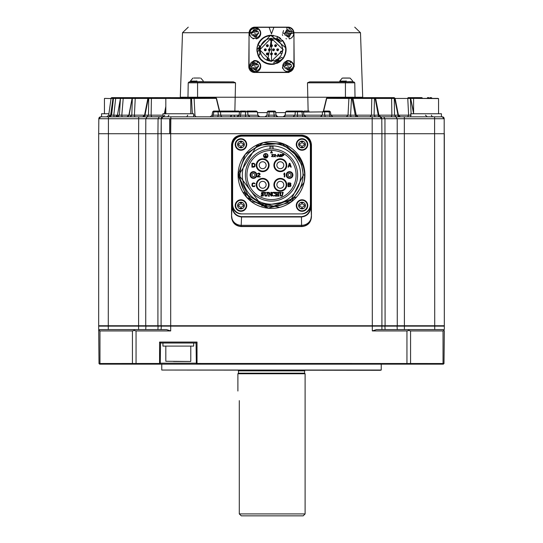 <?xml version="1.0" encoding="UTF-8"?>
<svg xmlns="http://www.w3.org/2000/svg" width="543" height="543" viewBox="0 0 543 543"><rect width="100%" height="100%" fill="white"/><g stroke="black" fill="none" stroke-linecap="round" stroke-linejoin="round"><path stroke-width="0.81" d="M381.912 133.721L381.912 325.746L381.912 133.721L444.323 133.721L444.323 325.746L98.677 325.746L98.677 133.721L381.912 133.721L381.783 118.727A1.921 1.921 0 0 0 379.862 116.826L100.747 116.826A1.921 1.921 0 0 0 98.826 118.727L98.826 118.727A1.921 1.921 0 0 1 98.826 118.652M98.677 325.746L98.677 133.721L98.677 325.746L98.677 133.721L98.677 325.746L98.677 133.721L98.677 325.746L98.677 133.721L98.677 325.746L98.677 133.721L98.677 325.746L98.677 133.721L98.677 325.746L98.677 133.721L98.826 118.72L99.084 117.783L98.826 118.727L100.747 116.826L99.383 117.39M170.835 116.826L170.835 118.727L161.237 118.727L161.101 133.714L161.237 118.727L163.151 116.826A1.921 1.921 0 0 0 161.237 118.727L161.088 325.746L161.237 118.727A1.921 1.921 0 0 1 161.237 118.652M444.323 133.721L444.323 325.746L444.188 118.727A1.921 1.921 0 0 0 442.274 116.826L379.862 116.826L381.783 118.727L372.179 118.727L372.179 116.826M98.955 325.746L98.677 326.133L381.912 326.133L381.641 325.746L381.912 326.133L444.323 326.133L444.323 329.587M444.045 325.746L444.323 326.133L444.045 325.746M161.359 325.746L161.088 329.587M231.556 144.764L232.37 145.198C232.961 139.639 236.029 136.564 241.587 135.981L241.153 135.166C235.363 135.777 232.166 138.974 231.556 144.764L231.556 216.976C232.166 222.766 235.363 225.963 241.153 226.574L301.847 226.574C307.637 225.963 310.834 222.766 311.444 216.976L311.444 144.764C310.834 138.974 307.637 135.777 301.847 135.166L301.413 135.601L241.587 135.601C235.798 136.205 232.601 139.408 231.99 145.198L231.99 206.374C232.594 212.775 235.784 216.311 241.554 216.983L301.446 216.983C307.216 216.311 310.406 212.775 311.01 206.374L311.01 145.198C310.399 139.408 307.202 136.205 301.413 135.601L301.413 135.981C306.971 136.564 310.039 139.639 310.63 145.198L311.444 144.764M241.153 135.166L301.847 135.166M381.912 329.587L381.912 326.133M406.945 363.192L406.945 330.931L372.315 330.931L376.496 329.587L443.36 329.587L444.323 330.931L443.998 363.518L196.342 363.471L196.064 343.027L160.538 343.027L160.253 363.471L99.002 363.518L98.677 326.133M99.002 330.477L99.641 329.587L99.002 330.477L99.966 330.931L99.966 363.192M99.641 329.587L166.504 329.587L170.685 330.931L136.055 330.931L136.055 363.192M310.63 145.198L310.63 206.374C310.046 212.564 306.985 215.985 301.446 216.637L301.589 225.311L241.411 225.311A9.604 8.586 -179 0 1 231.807 216.718A9.604 9.598 45 0 0 241.411 226.322L301.589 226.322A9.604 9.598 -45 0 0 311.193 216.718A9.604 8.586 179 0 1 301.589 225.311L301.847 226.574M406.945 330.931L408.852 330.477L408.635 329.587M443.034 363.192L443.034 330.931L443.998 330.477L443.36 329.587M443.998 330.477L444.323 330.931M98.962 363.471L99.641 364.149L443.36 364.149L443.998 363.518M443.36 364.149L444.038 363.471M99.641 364.149L99.002 363.518M134.365 329.587L134.148 330.477L136.055 330.931M134.365 364.149L134.148 363.518M159.574 364.149L160.253 363.471M160.538 343.027L159.574 342.07L197.021 342.07L196.064 343.027M197.021 364.149L196.342 363.471M408.635 364.149L408.852 363.518M408.852 330.477L410.569 330.931L410.569 363.192M132.431 363.192L132.431 330.931L134.148 330.477M310.63 206.374L311.01 206.374L311.444 216.976M231.556 216.976L231.99 206.374L232.37 206.374L232.37 145.198M443.034 330.931L410.569 330.931M132.431 330.931L99.966 330.931M301.446 216.637L241.554 216.637C236.015 215.985 232.954 212.564 232.37 206.374M310.386 144.764L310.386 205.254L310.386 144.764A8.64 8.64 0 0 0 301.745 136.123L241.255 136.123L301.745 136.123M232.614 205.254L232.614 144.764L232.614 205.254A8.64 8.64 0 0 0 241.255 213.894L301.745 213.894L241.255 213.894M196.064 363.192L160.538 363.192M193.661 343.027L193.661 346.101L162.941 346.101L162.941 343.027M301.745 213.894A8.64 8.64 0 0 0 310.386 205.254M241.255 136.123A8.64 8.64 0 0 0 232.614 144.764M310.386 145.728A9.604 9.604 0 0 0 300.781 136.123M300.781 213.894A9.604 9.604 0 0 0 310.386 204.29M242.219 136.123A9.604 9.604 0 0 0 232.614 145.728M232.614 204.29A9.604 9.604 0 0 0 242.219 213.894M238.085 175.009A33.415 33.415 0 0 1 300.87 159.072L284.932 144.418L263.355 142.605L245.171 154.436L238.085 175.009L250.968 201.365L279.747 207.385L250.968 201.365L238.085 175.009L250.968 201.365L279.747 207.385L250.968 201.365L238.085 175.009L250.968 201.365L279.747 207.385L250.968 201.365L238.085 175.009L250.968 201.365L279.747 207.385L250.968 201.365L238.085 175.009L246.644 197.333L267.909 208.227L291 202.139L304.128 182.204A33.415 33.415 0 0 1 238.085 175.009L245.171 154.436L263.355 142.605L284.932 144.418L300.87 159.072L284.932 144.418L263.355 142.605L245.171 154.436L238.085 175.009L245.171 154.436L263.355 142.605L284.932 144.418L300.87 159.072L284.932 144.418L263.355 142.605L245.171 154.436L238.085 175.009L245.171 154.436L263.355 142.605L284.932 144.418L300.87 159.072L284.932 144.418L263.355 142.605L245.171 154.436L238.085 175.009M307.793 205.539A5.763 5.763 0 0 0 299.152 200.55A5.763 5.763 0 0 0 299.152 210.528A5.763 5.763 0 0 0 307.793 205.539M246.726 205.539A5.763 5.763 0 0 0 238.085 200.55A5.763 5.763 0 0 0 238.085 210.528A5.763 5.763 0 0 0 246.726 205.539M304.385 180.907L304.284 181.464M302.478 187.532L300.842 190.993M299.363 193.451L298.222 195.059M296.824 196.804L268.588 208.295L242.728 191.998M242.606 191.788L240.841 188.292M246.726 144.479A5.763 5.763 0 0 0 238.085 139.49A5.763 5.763 0 0 0 238.085 149.468A5.763 5.763 0 0 0 246.726 144.479M307.793 144.479A5.763 5.763 0 0 0 299.152 139.49A5.763 5.763 0 0 0 299.152 149.468A5.763 5.763 0 0 0 307.793 144.479M173.529 361.462L190.586 361.462L173.529 361.462M301.358 164.02L292.725 151.035L301.453 164.305L303.333 175.009L290.559 200.822L262.038 205.933L238.811 175.009L257.124 145.307L281.695 143.406L300.87 159.072A33.415 33.415 0 0 1 304.128 182.204L304.698 175.009L303.164 175.009M282.027 206.72L285.163 205.498L282.027 206.72M286.677 204.772L287.485 204.351L286.677 204.772M290.118 202.756L292.392 201.086L290.118 202.756M292.738 200.801L293.967 199.743L292.738 200.801M294.985 198.772L295.378 198.378L294.985 198.772M295.989 197.74L297.292 196.247L295.989 197.74M304.385 169.111L304.284 168.554M302.37 162.221L300.951 159.221M292.725 151.035C300.089 157.198 304.08 165.194 304.698 175.009M296.749 205.539A5.281 5.281 0 0 1 302.03 200.258A5.281 5.281 0 0 1 307.311 205.539A5.281 5.281 0 0 1 302.03 210.82A5.281 5.281 0 0 1 296.749 205.539A5.281 5.281 0 0 1 302.03 200.258A5.281 5.281 0 0 1 307.311 205.539A5.281 5.281 0 0 1 302.03 210.82A5.281 5.281 0 0 1 296.749 205.539M235.689 205.539A5.281 5.281 0 0 1 240.97 200.258A5.281 5.281 0 0 1 246.25 205.539A5.281 5.281 0 0 1 240.97 210.82A5.281 5.281 0 0 1 235.689 205.539A5.281 5.281 0 0 1 240.97 200.258A5.281 5.281 0 0 1 246.25 205.539A5.281 5.281 0 0 1 240.97 210.82A5.281 5.281 0 0 1 235.689 205.539M235.689 144.479A5.281 5.281 0 0 1 240.97 139.198A5.281 5.281 0 0 1 246.25 144.479A5.281 5.281 0 0 1 240.97 149.759A5.281 5.281 0 0 1 235.689 144.479A5.281 5.281 0 0 1 240.97 139.198A5.281 5.281 0 0 1 246.25 144.479A5.281 5.281 0 0 1 240.97 149.759A5.281 5.281 0 0 1 235.689 144.479M296.749 144.479A5.281 5.281 0 0 1 302.03 139.198A5.281 5.281 0 0 1 307.311 144.479A5.281 5.281 0 0 1 302.03 149.759A5.281 5.281 0 0 1 296.749 144.479A5.281 5.281 0 0 1 302.03 139.198A5.281 5.281 0 0 1 307.311 144.479A5.281 5.281 0 0 1 302.03 149.759A5.281 5.281 0 0 1 296.749 144.479M381.24 370.041L161.76 370.041L380.283 370.299L381.24 370.041L381.24 364.149M161.76 364.149L161.76 370.041M303.795 204.833A1.059 1.059 0 0 1 302.736 203.781L302.736 202.899L301.324 202.899L301.324 203.781A1.059 1.059 0 0 1 300.272 204.833L299.39 204.833L299.39 206.245L300.272 206.245A1.059 1.059 0 0 1 301.324 207.297L301.324 208.179L302.736 208.179L302.736 207.297A1.059 1.059 0 0 1 303.795 206.245L304.671 206.245L304.671 204.833L303.795 204.833M242.728 204.833A1.059 1.059 0 0 1 241.676 203.781L241.676 202.899L240.264 202.899L240.264 203.781A1.059 1.059 0 0 1 239.205 204.833L238.329 204.833L238.329 206.245L239.205 206.245A1.059 1.059 0 0 1 240.264 207.297L240.264 208.179L241.676 208.179L241.676 207.297A1.059 1.059 0 0 1 242.728 206.245L243.61 206.245L243.61 204.833L242.728 204.833M240.006 175.009A31.494 31.494 0 0 1 271.5 143.515A31.494 31.494 0 0 1 302.994 175.009A31.494 31.494 0 0 1 271.5 206.503A31.494 31.494 0 0 1 240.006 175.009M242.728 143.773A1.059 1.059 0 0 1 241.676 142.714L241.676 141.838L240.264 141.838L240.264 142.714A1.059 1.059 0 0 1 239.205 143.773L238.329 143.773L238.329 145.178L239.205 145.178A1.059 1.059 0 0 1 240.264 146.237L240.264 147.119L241.676 147.119L241.676 146.237A1.059 1.059 0 0 1 242.728 145.178L243.61 145.178L243.61 143.773L242.728 143.773M303.795 143.773A1.059 1.059 0 0 1 302.736 142.714L302.736 141.838L301.324 141.838L301.324 142.714A1.059 1.059 0 0 1 300.272 143.773L299.39 143.773L299.39 145.178L300.272 145.178A1.059 1.059 0 0 1 301.324 146.237L301.324 147.119L302.736 147.119L302.736 146.237A1.059 1.059 0 0 1 303.795 145.178L304.671 145.178L304.671 143.773L303.795 143.773M300.686 175.009A29.186 29.186 0 0 1 271.5 204.195A29.186 29.186 0 0 1 242.314 175.009A29.186 29.186 0 0 1 271.5 145.823A29.186 29.186 0 0 1 300.686 175.009M269.966 145.863A29.186 29.186 0 0 1 273.034 145.863L273.034 148.938A26.118 26.118 0 0 1 297.605 175.776A26.118 26.118 0 0 1 271.5 201.12A26.118 26.118 0 0 1 245.395 175.776A26.118 26.118 0 0 1 269.966 148.938L269.966 145.863M271.5 148.891A26.118 26.118 0 0 1 273.034 148.938A26.118 26.118 0 0 0 269.966 148.938M271.5 199.586A24.578 24.578 0 0 0 296.078 175.009A24.578 24.578 0 0 0 271.5 150.431A24.578 24.578 0 0 0 246.922 175.009A24.578 24.578 0 0 0 271.5 199.586M279.401 192.494L279.889 193.104L279.401 192.351L280.969 192.351L280.487 194.679M280.969 192.494L280.48 193.104M280.636 195.521L280.48 194.523L280.711 195.65L282.272 195.541M280.48 194.523L280.711 195.65L282.15 195.69L282.441 193.104L281.953 192.351L283.202 192.351L282.333 195.826L281.281 196.193L280.263 195.833L279.889 193.104M282.15 195.69L282.441 194.822L282.15 195.69M282.34 192.602L282.441 193.104L281.953 192.494M283.202 192.494L282.713 192.975M276.842 192.494L276.428 192.663L276.842 192.494L276.428 192.663L276.353 194.129L277.996 194.129L277.507 192.351L279.075 192.351L278.586 193.104L278.586 195.378L279.075 196.132L277.507 196.132L277.996 194.38L276.353 194.38L276.842 196.132L275.274 196.132L275.763 195.378L275.763 193.104L275.274 192.351L276.842 192.351L276.353 193.104M277.996 193.104L277.507 192.494L277.996 193.104M279.075 192.494L278.586 193.104L279.075 192.494L278.688 192.602M278.586 195.378L279.075 195.989L278.586 195.378M277.507 195.989L277.996 195.378M276.353 195.378L276.842 195.989M275.274 195.989L275.763 195.378M275.688 192.663L275.763 193.104L275.274 192.494M274.174 192.792L274.663 193.593L273.441 192.534L272.538 192.975L272.165 194.19L272.518 195.46L273.516 195.914L274.765 195.337L274.14 196.03L272.057 195.69L271.507 194.482L271.385 196.193L268.989 193.159L268.989 195.378L269.477 196.132L268.222 196.132L268.71 195.378L268.71 192.799L268.222 192.351L269.131 192.351L271.228 195.052L271.228 193.104L270.74 192.351L271.995 192.351L271.507 194.089L272.043 192.84L273.373 192.29L274.758 192.29L274.806 193.573L273.441 192.534L272.376 193.206M269.09 195.874L268.989 195.378L269.477 195.989M268.595 195.874L268.71 195.378M268.71 192.799L268.222 192.494L268.71 192.799M271.228 193.104L270.74 192.494L271.228 193.104M271.995 192.494L271.507 193.104L271.995 192.494M274.032 192.392L274.636 192.29M273.441 192.534L272.538 192.975L272.186 194.577M272.369 195.215L273.516 195.914L274.765 195.337L274.181 195.765M264.054 192.494L264.543 193.104L264.054 192.351L265.622 192.351L265.133 194.679M265.622 192.494L265.133 193.104M265.283 195.521L265.133 194.523L265.364 195.65L266.925 195.541M265.133 194.523L265.364 195.65L266.796 195.69L267.088 193.104L266.599 192.351L267.855 192.351L266.986 195.826L265.927 196.193L264.916 195.833L264.543 193.104M266.796 195.69L267.088 194.822L266.796 195.69M266.986 192.602L267.088 193.104L266.599 192.494M267.855 192.494L267.366 192.975M263.029 192.833L263.389 193.512L262.398 192.534L261.862 193.057L263.572 194.733L263.294 195.914L261.298 196.193L261.129 194.971L262.425 195.942L263.077 195.31L261.427 193.776L261.556 192.595L263.416 192.29L263.314 193.315M261.271 194.971L261.733 195.684L262.887 195.772L263.022 195.052L262.303 194.469M262.737 192.385L263.274 192.29M263.389 193.512L262.398 192.534L261.862 193.057L262.724 193.98L262.262 193.675M261.896 196.091L261.434 196.193M292.908 175.009A3.36 3.36 0 0 1 289.548 178.369A3.36 3.36 0 0 1 286.188 175.009A3.36 3.36 0 0 0 289.548 178.369A3.36 3.36 0 0 0 292.908 175.009A3.36 3.36 0 0 0 289.548 171.649A3.36 3.36 0 0 0 286.188 175.009A3.36 3.36 0 0 0 289.548 178.369A3.36 3.36 0 0 0 292.908 175.009A3.36 3.36 0 0 0 289.548 171.649A3.36 3.36 0 0 0 286.188 175.009M250.092 175.009A3.36 3.36 0 0 1 253.452 171.649A3.36 3.36 0 0 1 256.812 175.009A3.36 3.36 0 0 1 253.452 178.369A3.36 3.36 0 0 1 250.092 175.009A3.36 3.36 0 0 1 253.452 171.649A3.36 3.36 0 0 1 256.812 175.009A3.36 3.36 0 0 1 253.452 178.369A3.36 3.36 0 0 1 250.092 175.009A3.36 3.36 0 0 1 253.452 171.649A3.36 3.36 0 0 1 256.812 175.009M286.765 184.803A6.435 6.435 0 0 1 280.331 191.231A6.435 6.435 0 0 1 273.903 184.803A6.435 6.435 0 0 0 280.331 191.231A6.435 6.435 0 0 0 286.765 184.803A6.435 6.435 0 0 0 280.331 178.369A6.435 6.435 0 0 0 273.903 184.803A6.435 6.435 0 0 0 280.331 191.231A6.435 6.435 0 0 0 286.765 184.803A6.435 6.435 0 0 0 280.331 178.369A6.435 6.435 0 0 0 273.903 184.803M256.235 184.803A6.435 6.435 0 0 1 262.669 178.369A6.435 6.435 0 0 1 269.097 184.803A6.435 6.435 0 0 1 262.669 191.231A6.435 6.435 0 0 1 256.235 184.803A6.435 6.435 0 0 1 262.669 178.369A6.435 6.435 0 0 1 269.097 184.803A6.435 6.435 0 0 1 262.669 191.231A6.435 6.435 0 0 1 256.235 184.803A6.435 6.435 0 0 1 262.669 178.369A6.435 6.435 0 0 1 269.097 184.803M286.765 165.215A6.435 6.435 0 0 1 280.331 171.649A6.435 6.435 0 0 1 273.903 165.215A6.435 6.435 0 0 0 280.331 171.649A6.435 6.435 0 0 0 286.765 165.215A6.435 6.435 0 0 0 280.331 158.78A6.435 6.435 0 0 0 273.903 165.215A6.435 6.435 0 0 0 280.331 171.649A6.435 6.435 0 0 0 286.765 165.215A6.435 6.435 0 0 0 280.331 158.78A6.435 6.435 0 0 0 273.903 165.215M256.235 165.215A6.435 6.435 0 0 1 262.669 158.78A6.435 6.435 0 0 1 269.097 165.215A6.435 6.435 0 0 1 262.669 171.649A6.435 6.435 0 0 1 256.235 165.215A6.435 6.435 0 0 1 262.669 158.78A6.435 6.435 0 0 1 269.097 165.215A6.435 6.435 0 0 1 262.669 171.649A6.435 6.435 0 0 1 256.235 165.215A6.435 6.435 0 0 1 262.669 158.78A6.435 6.435 0 0 1 269.097 165.215M267.957 155.807A2.22 2.22 0 0 1 265.737 158.027A2.22 2.22 0 0 1 263.525 155.807A2.22 2.22 0 0 1 265.737 153.588A2.22 2.22 0 0 1 267.957 155.807M283.928 154.857L283.514 155.597L282.319 155.651L282.007 156.764L282.007 154.266L283.514 154.321L283.928 154.857M280.812 154.538L280.188 154.694L279.978 155.441L281.07 155.223L281.586 156.079L280.548 156.764L279.876 156.343L279.72 155.332L280.29 154.321L281.484 154.857L280.812 154.538M278.471 154.266L279.299 156.764L278.783 156.126L277.738 156.126L277.222 156.764L278.05 154.266L278.471 154.266M276.808 155.861L276.075 155.597L276.808 155.861M273.787 156.499L275.349 154.959L273.889 154.64L275.403 154.429L275.606 155.176L274.201 156.499L275.661 156.764L273.787 156.499M271.5 156.499L273.061 154.959L271.602 154.64L273.115 154.429L273.319 155.176L271.914 156.499L273.373 156.764L271.5 156.499M257.287 176.523L259.69 174.147L259.289 173.577L257.769 173.984L257.45 173.658L258.651 173.088L259.771 173.332L260.09 174.479L257.932 176.523L260.172 176.523L260.172 176.93L257.287 176.93L257.287 176.523M284.749 176.93L284.267 176.93L284.267 173.74L283.792 174.317L284.267 173.088L284.749 173.088L284.749 176.93M290.491 184.763L290.973 185.414L290.654 186.392L288.014 186.724L288.014 182.882L290.335 182.964L290.973 183.778L290.491 184.763M289.935 163.294L291.218 167.135L290.736 167.135L290.417 166.158L288.815 166.158L288.496 167.135L288.014 167.135L289.297 163.294L289.935 163.294M255.034 185.74L254.314 186.643L252.475 186.48L251.911 185.414L252.156 183.453L253.194 182.882L254.633 183.127L255.034 183.86L253.914 183.371L252.631 183.615L252.393 185.414L253.194 186.229L255.034 185.74M253.832 163.294L255.034 164.196L254.871 166.565L253.832 167.135L251.911 167.135L251.911 163.294L253.832 163.294M271.5 151.259L272.457 152.922L270.543 152.922L271.5 151.259M280.711 195.65L281.403 195.942M272.165 194.19L272.518 195.46L273.516 195.914M265.364 195.65L266.056 195.942M262.921 192.731L262.398 192.534M263.837 155.807A1.9 1.9 0 0 1 265.737 153.907A1.9 1.9 0 0 1 267.638 155.807A1.9 1.9 0 0 1 265.737 157.708A1.9 1.9 0 0 1 263.837 155.807M282.319 155.332L282.319 154.538L283.568 154.694L283.46 155.278L282.319 155.332M281.328 155.861L280.86 156.499L280.032 156.024L280.5 155.441L281.328 155.861M278.729 155.916L277.792 155.916L278.26 154.483L278.729 155.916M290.491 185.74L290.016 186.229L288.496 186.229L288.496 185.007L290.254 185.088L290.491 185.74M290.016 183.371L290.491 183.86L290.254 184.437L288.496 184.518L288.496 183.371L290.016 183.371M290.335 165.825L288.896 165.825L289.616 163.619L290.335 165.825M253.832 163.782L254.552 164.278L254.552 166.158L252.393 166.647L252.393 163.782L253.832 163.782M276.876 184.803A3.455 3.455 0 0 1 280.331 181.342A3.455 3.455 0 0 1 283.792 184.803A3.455 3.455 0 0 1 280.331 188.258A3.455 3.455 0 0 1 276.876 184.803A3.455 3.455 0 0 1 280.331 181.342A3.455 3.455 0 0 1 283.792 184.803A3.455 3.455 0 0 1 280.331 188.258A3.455 3.455 0 0 1 276.876 184.803A3.455 3.455 0 0 1 280.331 181.342A3.455 3.455 0 0 1 283.792 184.803M276.876 165.215A3.455 3.455 0 0 1 280.331 161.76A3.455 3.455 0 0 1 283.792 165.215A3.455 3.455 0 0 1 280.331 168.669A3.455 3.455 0 0 1 276.876 165.215A3.455 3.455 0 0 1 280.331 161.76A3.455 3.455 0 0 1 283.792 165.215A3.455 3.455 0 0 1 280.331 168.669A3.455 3.455 0 0 1 276.876 165.215A3.455 3.455 0 0 1 280.331 161.76A3.455 3.455 0 0 1 283.792 165.215M288.014 175.009A1.534 1.534 0 0 1 289.548 173.475A1.534 1.534 0 0 1 291.089 175.009A1.534 1.534 0 0 1 289.548 176.543A1.534 1.534 0 0 1 288.014 175.009M251.911 175.009A1.534 1.534 0 0 1 253.452 173.475A1.534 1.534 0 0 1 254.986 175.009A1.534 1.534 0 0 1 253.452 176.543A1.534 1.534 0 0 1 251.911 175.009M266.274 156.941L265.201 157.266L266.274 156.941M266.477 156.364L264.998 156.689L266.477 156.364M265.9 155.807L266.783 156.112L264.712 156.112L265.575 155.807L265.575 154.538L265.9 155.807M266.124 184.803A3.455 3.455 0 0 1 262.669 188.258A3.455 3.455 0 0 1 259.208 184.803A3.455 3.455 0 0 1 262.669 181.342A3.455 3.455 0 0 1 266.124 184.803A3.455 3.455 0 0 1 262.669 188.258A3.455 3.455 0 0 1 259.208 184.803A3.455 3.455 0 0 1 262.669 181.342A3.455 3.455 0 0 1 266.124 184.803M266.124 165.215A3.455 3.455 0 0 1 262.669 168.669A3.455 3.455 0 0 1 259.208 165.215A3.455 3.455 0 0 1 262.669 161.76A3.455 3.455 0 0 1 266.124 165.215A3.455 3.455 0 0 1 262.669 168.669A3.455 3.455 0 0 1 259.208 165.215A3.455 3.455 0 0 1 262.669 161.76A3.455 3.455 0 0 1 266.124 165.215M304.528 370.869L238.472 370.869L238.472 373.177L304.528 373.177L304.718 370.299M238.472 373.177L237.895 373.754L305.105 373.754L304.528 373.177M239.293 400.639C237.766 388.245 237.766 388.245 239.293 400.639C237.766 388.245 237.766 388.245 239.293 400.639L239.293 513.929L305.105 513.929L305.105 373.754M241.309 515.85L239.293 513.929L241.309 515.85L303.184 515.85L305.105 513.929M107.589 116.826L100.747 116.826L108.43 116.826L108.43 118.727L98.826 118.727L98.941 118.082M444.188 118.652A1.921 1.921 0 0 1 444.188 118.727L442.274 116.826L441.439 116.826L442.274 116.826L441.439 116.826L441.439 113.752L410.718 113.752L410.718 116.826M104.738 116.826L104.283 116.826M378.912 115.17L391.87 115.17A1.921 1.235 -90 0 1 390.648 116.826L375.322 116.826L404.338 116.826L395.962 116.826L394.53 115.17L397.741 115.17M147.234 116.826L145.809 118.727L138.682 118.727L138.682 116.826L162.941 116.826L138.682 116.826L147.038 116.826L148.47 115.17L151.13 115.17A1.921 1.235 -90 0 0 152.352 116.826L152.047 116.826M162.941 116.677L152.352 116.826M390.648 116.826L375.322 116.826L374.12 115.17L378.464 115.17M193.661 116.826L193.661 113.752L162.941 113.752L163.151 116.826M443.998 117.912L443.292 117.118L443.998 117.912M434.719 329.587L434.59 118.727L444.188 118.727L444.004 117.926M108.899 113.752L101.561 113.752L101.561 116.826M277.968 116.826L276.068 115.177L275.606 111.892L276.068 115.17L277.968 116.826A1.921 1.921 90 0 1 276.068 115.17L277.989 116.826M274.167 116.826L274.167 115.17L276.068 115.17L275.606 111.892L267.394 111.892L268.344 111.064L274.656 111.064A0.957 0.957 90 0 1 275.606 111.892L274.656 111.064M268.833 116.826L268.833 115.17L274.167 115.17L273.706 111.064M268.344 111.064A0.957 0.957 -90 0 0 267.394 111.892L266.932 115.17L265.032 116.826L266.932 115.17L268.833 115.17L269.294 111.064M265.032 116.826L266.287 116.351M303.978 115.17L330.843 115.17M320.472 116.826L322.257 115.17L322.535 111.892L329.146 111.892L329.737 115.17A1.921 0.686 -90 0 0 330.416 116.826M330.259 111.892L329.146 111.892L328.807 111.064L324.639 111.064L324.666 115.17L325.291 116.826M375.165 98.446L378.254 115.17A1.921 1.256 -90 0 0 379.503 116.826M356.194 115.17L374.12 115.17L374.446 98.446L371.772 98.446A0.957 0.733 -90 0 1 372.498 97.625L352.597 97.625A0.957 0.733 90 0 0 352.359 97.679M352.998 98.446L371.772 98.446L371.466 115.17L370.007 116.826M407.664 116.826L408.614 115.17L411.194 115.17M433.287 116.826A1.921 1.887 90 0 1 431.42 115.17M108.715 115.204L106.801 116.826L108.702 115.17L110.602 115.34M135.356 116.826A1.921 0.957 90 0 1 134.399 115.17L145.259 115.17L143.528 116.826M130.191 116.826L131.82 115.17L144.574 115.17M127.462 116.826L129.125 115.17L132.085 98.405L128.861 115.265L131.82 115.17L129.831 115.17L131.82 115.17L132.329 98.446A0.957 0.835 -90 0 1 133.15 97.625L133.503 97.625M168.893 115.17L167.699 116.826M164.76 115.17L163.518 116.826M234.671 116.826L233.972 115.17L231.494 115.17A1.921 1.805 90 0 1 229.703 116.826M212.137 115.272A1.921 1.805 -90 0 0 212.157 115.17L210.134 116.826M222.481 116.826L222.528 116.826A1.921 1.805 90 0 1 220.743 115.17L239.022 115.17L238.927 115.55M213.575 111.064L212.741 111.892L218.048 111.892L218.334 115.17L220.743 115.17L218.334 115.17L217.709 116.826M212.584 116.826L213.263 115.17L218.334 115.17M212.157 115.17L213.263 115.17L213.854 111.892A0.957 0.339 90 0 1 214.193 111.064L238.112 111.064M193.661 115.272L194.971 115.17A1.921 1.663 -90 0 0 196.62 116.826M187.729 115.17L186.751 116.826M117.621 116.826L119.399 115.17L121.822 115.17A1.921 0.658 -90 0 0 122.474 116.826M115.754 116.826A1.921 1.812 90 0 0 117.553 115.17L119.399 115.17L120.444 98.412L117.431 115.238L120.553 98.446A0.957 0.903 -90 0 1 121.449 97.625L122.012 97.625M114.125 116.826L113.792 115.17L117.553 115.17M109.727 116.826L111.593 115.17L113.792 115.17L115.679 98.446L113.473 98.446L111.593 115.17L110.657 115.17A1.921 1.894 89.4 0 1 108.797 116.826M110.65 115.238L113.372 98.412M285.523 112.598L275.708 112.598L285.523 112.598M267.292 112.598L257.477 112.598L267.292 112.598M237.875 115.17L237.848 116.684M427.266 116.826L425.468 115.17M393.838 97.625L393.546 97.625A0.957 0.733 90 0 1 394.272 98.446L394.686 98.446L397.999 115.17A1.921 1.493 -90 0 0 399.472 116.826M393.953 97.625A0.957 0.74 90 0 1 394.686 98.446L391.598 98.446L391.87 115.17L394.53 115.17L394.272 98.446L391.598 98.446A0.957 0.618 -90 0 1 392.209 97.625L374.663 97.625L375.607 98.398L378.933 115.272L380.819 116.826M356.249 116.826L355.271 115.17L355.936 115.17M351.518 116.826A1.921 0.93 90 0 1 350.595 115.17L355.271 115.17L352.047 98.446A0.957 0.482 -90 0 0 351.572 97.625L351.016 97.625A0.957 0.475 90 0 1 351.491 98.446L350.595 115.17L348.022 115.17L350.595 115.17M346.38 116.826L348.022 115.17L348.898 98.446L326.472 98.358L323.384 111.064M293.077 116.826L294.951 115.17L303.951 115.17L305.879 116.826M285.123 115.245L285.136 115.17A1.921 1.894 -90 0 1 283.263 116.826M302.797 116.826L301.901 111.892L297.503 111.892L297.421 116.826M239.517 112.096L239.015 115.211L240.563 115.17A162.886 0.373 -0 0 0 245.877 115.17L257.877 115.245M257.321 111.851L257.864 115.17A1.921 1.894 -90 0 0 259.737 116.826M250.174 111.064L246.739 111.064A0.957 0.943 90 0 1 247.669 111.892L248.049 115.17L249.923 116.826M246.739 111.064L256.391 111.064L257.328 111.892L245.497 111.892L245.579 116.826M239.585 111.892L240.522 111.064L239.585 111.892L245.497 111.892L241.099 111.892L240.203 116.826M287.403 111.064L302.478 111.064L303.517 111.892A0.957 0.903 -90 0 1 304.413 111.064L309.103 111.064M413.596 112.34L410.691 98.446L413.596 113.616M409.544 97.625L408.248 97.625L409.544 97.625A0.957 0.828 90 0 1 410.365 98.446L411.126 113.752M409.863 97.625A0.957 0.835 90 0 1 410.691 98.446L395.128 98.446M142.673 116.826L144.553 115.272L147.879 98.398L148.823 97.625L112.951 97.625L112.951 98.446L111.05 98.446L108.702 115.17M134.766 97.625A0.957 0.482 90 0 1 135.241 98.446L132.648 98.446A0.957 0.828 90 0 1 133.469 97.625L133.15 97.625M165.819 109.842L165.045 113.752M218.361 111.064L218.048 111.892L239.483 111.892A0.957 0.903 -90 0 0 238.587 111.064L238.004 111.064L238.587 111.064M219.616 111.064L216.521 98.358L191.509 98.446L192.331 113.752M219.352 111.064L216.284 98.446L215.591 97.625L191.435 97.625A0.957 0.482 90 0 0 190.953 98.446L190.783 99.349M191.984 97.625A0.957 0.475 90 0 0 191.509 98.446L190.26 98.446M190.647 97.672L150.791 97.625A0.957 0.618 90 0 1 151.402 98.446L148.728 98.446L148.47 115.17L145.001 115.17L148.314 98.446L148.728 98.446L148.314 98.446A0.957 0.74 90 0 1 149.047 97.625L149.162 97.625M121.666 97.625L122.881 97.625L123.207 98.446L120.77 98.446A0.957 0.903 90 0 1 121.666 97.625L121.449 97.625M352.74 98.446L351.871 98.446M351.491 98.446L348.898 98.446A0.957 0.835 90 0 1 349.719 97.625L327.538 97.625A0.957 0.835 90 0 0 326.716 98.446L323.642 111.064M283.202 116.826L285.095 115.218L285.645 111.872L286.609 111.064L285.679 111.851M303.415 111.892L301.901 111.892M297.354 111.064L297.503 111.892L285.672 111.892L285.136 115.17L294.951 115.17L295.324 111.892A0.957 0.943 90 0 1 296.261 111.064L302.478 111.064L303.442 111.872L303.985 115.211M328.807 111.064L324.639 111.064L328.807 111.064M303.483 112.096L322.535 111.892L323.431 111.064L324.639 111.064M304.996 111.064L304.413 111.064M374.439 97.625L374.324 97.625A0.957 0.618 90 0 1 374.935 98.446L374.446 98.446A0.957 0.618 90 0 0 373.835 97.625L372.498 97.625M352.597 97.625L353.038 97.625L352.597 97.625M408.248 97.625A0.957 0.482 90 0 0 407.773 98.446L408.614 115.17L397.999 115.17M427.945 97.625L428.732 97.625L429.54 98.446M429.656 98.446L428.719 97.625L429.676 98.426M428.603 97.625L427.504 97.625L427.341 98.392M112.951 97.625L112.001 97.625A0.957 0.957 90 0 0 111.05 98.446L112.001 97.625L111.05 98.446M168.574 98.392A0.957 0.618 90 0 1 169.178 97.625L170.522 97.625A0.957 0.733 90 0 1 171.242 98.392M169.178 97.625L168.697 97.625A0.957 0.618 90 0 0 168.086 98.392M219.569 111.064A0.957 0.903 90 0 1 220.465 111.892L220.743 115.17M213.637 111.064L214.193 111.064M191.435 97.625L193.281 97.625A0.957 0.835 90 0 1 194.102 98.446L194.971 115.17M150.791 97.625L149.454 97.625A0.957 0.733 90 0 0 148.728 98.446M149.454 97.625L149.047 97.625M108.729 116.826L110.629 115.211L113.338 98.426L114.288 97.625L113.365 98.446L114.41 97.625L115.51 97.625L115.679 98.446L120.437 98.446M187.973 97.625L187.973 97.238L362.71 97.238L362.71 97.625M249.061 32.716L182.509 32.716L180.29 97.238L187.973 97.238L188.224 82.821L189.181 81.878L192.941 81.878M355.027 97.625L354.776 82.821L353.819 81.878L354.776 82.821L353.819 81.878L309.537 81.878L342.07 81.878M308.139 111.064L307.474 82.821L309.537 81.878M234.861 111.064L235.526 82.821L233.463 81.878L235.526 82.821L188.224 82.821L189.181 81.878L192.704 81.878M431.956 98.392A0.957 0.957 90 0 0 431.013 97.625L431.963 98.446L431.013 97.625L430.063 97.625L431.013 97.625A0.957 0.957 90 0 1 431.956 98.392L431.916 98.249M430.063 97.625L430.063 98.392M421.001 97.625L421.572 97.625A0.957 0.903 90 0 1 422.454 98.392M421.572 97.625L421.354 97.625A0.957 0.903 90 0 1 422.237 98.392M421.354 97.625L420.133 97.625L419.814 98.392M420.133 97.625L409.992 97.625L410.936 98.405M393.546 97.625L392.209 97.625M373.835 97.625L368.69 97.625M351.016 97.625L349.719 97.625M328.366 97.625L327.409 97.625L326.472 98.358M301.704 111.064L301.888 111.892M245.497 111.892L245.646 111.064L241.282 111.064L241.106 111.892M240.522 111.064L241.282 111.064M166.009 98.392L190.783 98.582L166.009 98.392M414.221 98.392L437.936 98.392M110.568 98.392L111.064 98.392M293.967 39.463L294.204 66.653L288.442 72.47L254.558 72.47L248.816 67.183M248.796 66.708L248.796 66.708A5.763 5.763 0 0 0 254.558 72.47M294.204 66.653L288.937 72.45M203.231 81.783L233.463 81.878L189.181 81.878L188.224 82.821M171.927 98.392L182.937 98.392M419.725 98.392L427.755 98.392M248.796 66.653L249.033 39.463M292.473 29.349L293.865 32.2A5.763 5.763 0 0 0 288.15 27.15L254.85 27.15A5.763 5.763 0 0 0 249.135 32.186M293.865 32.186L293.906 32.716M351.993 81.674L350.174 81.878M348.511 81.674L351.165 81.667M347.995 81.878L346.902 81.878M347.337 81.878L346.502 81.878L347.337 81.878M341.092 81.878L346.502 81.878M343.658 81.878L345.429 81.878L345.429 97.625M342.239 81.878L344.411 81.878M339.782 81.83L339.748 81.104L340.162 81.104L340.217 81.878L342.789 81.878M339.864 81.878L342.3 81.878M350.296 81.878L353.819 81.878L354.776 82.821L307.474 82.821M200.93 81.878L203.123 81.871M200.815 81.878L202.661 81.871M199.152 81.674L201.806 81.667M198.955 81.878L197.543 81.878M197.978 81.878L197.143 81.878L197.978 81.878M191.733 81.878L197.143 81.878M194.299 81.878L196.071 81.878M192.88 81.878L195.052 81.878M190.423 81.83L190.389 81.104L190.803 81.104L190.858 81.878L193.43 81.878M254.85 27.15L288.15 27.15M249.454 31.1L249.997 30.048M250.778 29.084L251.742 28.304M252.794 27.761L254.986 27.34L252.794 27.761L250.778 29.084L249.454 31.1L249.033 33.293L249.033 66.321L254.986 72.273L288.014 72.273L293.967 66.321L293.967 33.293L288.014 27.34L269.124 27.34L271.5 33.87L273.876 27.34M351.145 81.674L352.02 81.871M351.165 81.871L349.957 81.674M349.964 81.871L351.09 81.783M348.355 81.783L346.902 81.674M345.253 81.674L346.699 81.878L345.253 81.674M343.665 81.674L345.049 81.878L343.665 81.674M342.233 81.674L343.631 81.871M202.634 81.674L201.786 81.674M201.806 81.871L200.598 81.674M200.605 81.871L201.731 81.783M198.996 81.783L197.543 81.674M195.894 81.674L197.34 81.878L195.894 81.674M194.299 81.674L195.69 81.878L194.299 81.674M192.853 81.871L194.272 81.871M254.986 27.34L269.124 27.34M346.719 81.783L346.183 81.708L346.183 81.104C354.477 81.104 354.477 81.104 346.183 81.104L340.162 81.104M352 81.783L351.151 81.783M345.233 81.871L346.183 81.708M197.36 81.783L196.817 81.708L196.817 81.104C205.118 81.104 205.118 81.104 196.817 81.104L190.803 81.104M202.641 81.783L201.792 81.783M195.874 81.871L196.817 81.708M285.985 48.001L270.604 35.241L256.907 49.807L258.889 57.158M259.16 57.599L264.699 62.717M264.95 62.852L272.735 64.352M273.21 64.305L274.391 64.115M274.181 64.155L283.276 58.427M256.276 71.941A5.763 5.763 0 0 0 254.986 60.565A5.763 5.763 0 0 0 253.696 60.707A5.763 5.763 0 0 1 260.708 65.676A5.763 5.763 0 0 1 256.276 71.941L253.696 60.707M253.513 71.893L252.902 71.696M249.631 68.452L249.373 67.617M256.276 38.906A5.763 5.763 0 0 0 254.986 27.537A5.763 5.763 0 0 0 253.696 27.679A5.763 5.763 0 0 1 260.708 32.648A5.763 5.763 0 0 1 256.276 38.906L253.696 27.679M253.513 38.865L252.902 38.668M249.631 35.424L249.373 34.589M289.304 38.906A5.763 5.763 0 0 0 288.014 27.537A5.763 5.763 0 0 0 286.724 27.679A5.763 5.763 0 0 1 293.736 32.648A5.763 5.763 0 0 1 289.304 38.906L286.724 27.679M286.541 38.865L285.93 38.668M282.659 35.424L282.401 34.589M289.304 71.941A5.763 5.763 0 0 0 288.014 60.565A5.763 5.763 0 0 0 286.724 60.707A5.763 5.763 0 0 1 293.736 65.676A5.763 5.763 0 0 1 289.304 71.941L286.724 60.707M286.541 71.893L285.93 71.696M282.659 68.452L282.401 67.617M257.64 45.245L257.728 44.974A14.593 14.593 0 0 1 271.5 35.214L277.602 36.551L276.801 38.295M278.613 37.067L278.797 37.168A14.593 14.593 0 0 1 280.697 38.478M278.016 38.94L276.889 38.336L277.704 36.598L282.36 40.555M279.211 39.748L281.064 41.499L282.224 40.487C286.616 46.291 286.84 52.23 282.883 58.311L283.195 58.542C287.233 52.298 287.03 46.223 282.57 40.297M283.195 58.542L279.93 61.719L278.824 60.158M279.007 62.323L278.797 62.445A14.593 14.593 0 0 1 276.869 63.382M277.656 60.891L278.742 60.212L279.835 61.787L274.201 64.149L274.208 63.755L271.5 64.02L267.685 63.497L263.898 61.814L260.674 59.011L258.441 55.42L258.095 55.569L256.968 51.151L258.882 50.974M258.095 55.569A14.593 14.593 0 0 0 271.5 64.4L274.201 64.149M258.828 49.596L258.868 50.859L256.961 51.042L256.907 49.807A14.593 14.593 0 0 1 257.192 46.929L257.362 46.203M256.907 49.807L257.728 44.974L258.068 45.178C260.891 38.478 265.927 35.315 273.17 35.695L273.217 35.315M350.113 78.09L342.246 78.09L350.113 78.09L352.563 80.859L352.577 81.83M196.05 78.036L195.304 78.036M258.061 45.028L259.493 45.755M281.064 41.499L272.986 37.223L273.17 35.695M278.294 39.11L278.926 39.544M279.475 39.958L279.876 40.297M278.179 39.035L279.163 39.714M282.224 40.487L282.564 40.379L282.224 40.487M276.353 61.515L273.916 62.248L281.654 57.395L282.883 58.311M277.364 61.04L276.679 61.379M277.493 60.979L276.414 61.495M274.079 63.843L273.916 62.248M259.527 53.967L259.853 54.809L258.441 55.42M258.835 49.27L258.896 48.51M258.835 49.413L258.923 48.266M258.95 48.042L259.52 45.68L259.853 54.809M253.71 61.196L249.705 66.321L253.839 61.169M250.812 30.062L249.705 33.293L257.239 28.521M257.206 28.501L253.839 28.141M253.71 28.168L250.88 29.98M282.733 33.293L293.295 33.293L282.733 33.293L283.534 30.496L282.733 33.293M286.738 61.196L282.733 66.321L286.867 61.169M349.21 78.036L343.149 78.036M199.851 78.036L193.79 78.036M259.785 49.807L271.133 38.098L283.215 49.766L271.174 61.515L259.785 49.807M290.824 61.854C299.688 68.153 283.351 77.194 282.733 66.321A5.281 5.281 0 0 1 290.824 61.854L289.677 63.68L288.347 63.219L288.652 64.549L289.344 64.984L290.668 64.678L289.677 63.68M260.172 49.807A11.328 11.328 0 0 0 271.5 61.135L271.5 38.478A11.328 11.328 0 0 0 260.172 49.807M257.64 64.678L255.319 63.219L255.624 64.549L256.316 64.984L258.129 64.569L256.316 64.984M258.583 66.531L256.764 66.952L258.583 66.531L258.129 64.569M256.764 66.952L256.33 67.637L256.635 68.968L258.088 66.646M256.751 69.463L256.635 68.968L256.751 69.463L254.769 69.918L252.332 67.963L253.656 67.665L254.348 68.092L254.769 69.918M249.705 66.321A5.281 5.281 0 0 1 257.796 61.854C266.661 68.153 250.323 77.194 249.705 66.321A5.281 5.281 0 0 1 257.796 61.854C266.661 68.153 250.323 77.194 249.705 66.321L251.389 66.117L251.843 68.079M251.389 66.117L253.208 65.696L251.389 66.117M255.203 62.723L255.319 63.219L255.203 62.723L253.221 63.185L251.884 66.002M257.64 31.65L255.319 30.191L255.624 31.521L256.316 31.956L258.129 31.542L256.316 31.956M258.583 33.503L256.764 33.924L258.583 33.503L258.129 31.542M256.764 33.924L256.33 34.609L256.635 35.94L258.088 33.618M256.337 36.53L256.635 35.94L256.751 36.435L254.769 36.89L252.332 34.935L253.656 34.637L254.348 35.064L254.769 36.89M249.705 33.293A5.281 5.281 0 0 1 257.796 28.827C266.661 35.125 250.323 44.166 249.705 33.293A5.281 5.281 0 0 1 257.796 28.827C266.661 35.125 250.323 44.166 249.705 33.293L251.389 33.089L251.843 35.051M251.389 33.089L253.208 32.668L251.389 33.089M253.208 32.668L253.642 31.976L253.337 30.646L251.884 32.974M253.337 30.646L253.221 30.157L253.337 30.646M255.203 29.695L255.319 30.191L255.203 29.695L253.221 30.157M286.236 32.668L286.67 31.976L286.365 30.646L284.912 32.974L286.236 32.668L284.912 32.974M286.249 30.157L286.365 30.646L286.249 30.157L288.231 29.695L288.347 30.191L288.231 29.695M290.668 31.65L288.347 30.191L288.652 31.521L289.344 31.956L291.157 31.542L289.344 31.956M291.611 33.503L289.792 33.924L291.611 33.503L291.157 31.542M289.792 33.924L289.358 34.609L289.663 35.94L291.116 33.618M289.779 36.435L289.663 35.94L289.779 36.435L287.797 36.89L285.36 34.935L286.684 34.637L287.376 35.064L287.797 36.89M284.471 33.293L284.871 35.051M290.668 64.678L289.344 64.984M291.611 66.531L289.792 66.952L291.611 66.531L291.157 64.569M289.792 66.952L289.358 67.637L289.663 68.968L291.116 66.646M289.779 69.463L289.663 68.968L289.779 69.463L287.797 69.918L285.36 67.963L286.684 67.665L287.376 68.092L287.797 69.918M282.733 66.321L284.417 66.117L284.871 68.079M284.417 66.117L286.236 65.696L284.417 66.117M288.231 62.723L288.347 63.219L288.231 62.723L286.249 63.185L284.912 66.002M271.31 61.135L268.792 60.809M260.375 51.938L260.307 51.551M253.656 67.665L252.332 67.963M253.221 63.185L253.642 65.004L253.208 65.696M253.656 34.637L252.332 34.935M286.684 34.637L285.36 34.935M286.684 67.665L285.36 67.963M286.249 63.185L286.67 65.004L286.236 65.696M267.061 60.022A11.138 11.138 -164.2 0 0 267.692 60.273L268.609 60.565L267.692 60.273L271.5 38.668A11.138 11.138 0 0 1 282.258 52.691L280.745 56.017L278.145 58.746L274.867 60.422L271.5 60.945L267.692 60.273L271.5 38.668L272.457 38.716L270.543 38.716L270.543 40.589L272.457 40.589L272.457 38.716L272.457 40.589M282.258 52.691L281.966 53.608L282.469 51.755L280.65 51.266L282.469 51.755M271.5 60.945L274.867 60.422M276.536 59.744L278.145 58.746M279.564 57.49L280.745 56.017M271.5 54.897L272.457 53.94A0.957 0.957 0 0 0 271.5 52.976L270.55 53.784L271.5 54.897A0.957 0.957 0 0 1 270.543 53.94A0.957 0.957 0 0 1 271.5 52.976L272.45 53.784L271.5 54.897L271.5 52.976L272.457 53.832M271.86 54.829A0.957 0.957 0 0 1 271.14 54.829M271.5 46.644L270.638 46.101L270.821 45.001L271.5 44.723L272.355 45.245L272.362 46.101L271.5 46.644L272.457 45.68A0.957 0.957 0 0 0 271.5 44.723L271.5 46.644A0.957 0.957 0 0 1 270.543 45.68A0.957 0.957 0 0 1 271.5 44.723L272.457 45.571M271.86 46.569A0.957 0.957 0 0 1 271.14 46.569M275.987 46.569A0.957 0.957 0 0 1 275.634 46.644L275.627 44.723L276.299 44.988M276.306 45.001L276.584 45.571M275.627 46.644L276.591 45.68A0.957 0.957 0 0 0 275.627 44.723L274.683 45.524L275.627 46.644A0.957 0.957 0 0 1 274.67 45.68A0.957 0.957 0 0 1 275.627 44.723L276.577 45.524L275.627 46.644A0.957 0.957 0 0 1 275.267 46.569M269.796 50.703A0.957 0.957 0 0 1 269.443 50.77L269.437 48.85L270.102 49.121M270.115 49.128L270.387 49.705M269.437 50.77L270.394 49.807A0.957 0.957 0 0 0 269.437 48.85L268.486 49.657L269.437 50.77A0.957 0.957 0 0 1 268.473 49.807A0.957 0.957 0 0 1 269.437 48.85L270.387 49.657L269.437 50.77A0.957 0.957 0 0 1 269.077 50.703M267.733 46.569A0.957 0.957 0 0 1 266.409 45.68A0.957 0.957 0 0 1 267.373 44.723L268.323 45.571M267.373 46.644L266.511 46.101L266.694 45.001L267.373 44.723L268.228 45.245L268.235 46.101L267.373 46.644L268.33 45.68A0.957 0.957 0 0 0 267.373 44.723L267.373 46.644A0.957 0.957 0 0 1 267.013 46.569M273.923 50.703A0.957 0.957 0 0 1 273.57 50.77L273.563 48.85L274.235 49.121M274.242 49.128L274.52 49.705M273.563 50.77L274.527 49.807A0.957 0.957 0 0 0 273.563 48.85L272.613 49.657L273.563 50.77A0.957 0.957 0 0 1 272.606 49.807A0.957 0.957 0 0 1 273.563 48.85L274.514 49.657L273.563 50.77A0.957 0.957 0 0 1 273.204 50.703M277.69 50.77L278.654 49.807A0.957 0.957 0 0 0 277.69 48.85L276.747 49.657L277.69 50.77A0.957 0.957 0 0 1 276.733 49.807A0.957 0.957 0 0 1 277.69 48.85L278.64 49.657L277.69 50.77L277.69 48.85L278.362 49.121M278.369 49.128L278.647 49.705M278.05 50.703A0.957 0.957 0 0 1 277.337 50.703M275.987 54.829A0.957 0.957 0 0 1 274.67 53.94A0.957 0.957 0 0 1 275.627 52.976L276.299 53.248M276.306 53.262L276.584 53.832M275.627 54.897L274.765 54.361L274.948 53.262L275.627 52.976L276.482 53.499L276.489 54.361L275.627 54.897L276.591 53.94A0.957 0.957 0 0 0 275.627 52.976L275.627 54.897A0.957 0.957 0 0 1 275.267 54.829M267.733 54.829A0.957 0.957 0 0 1 266.409 53.94A0.957 0.957 0 0 1 267.373 52.976L268.323 53.832M267.373 54.897L266.511 54.361L266.694 53.262L267.373 52.976L268.228 53.499L268.235 54.361L267.373 54.897L268.33 53.94A0.957 0.957 0 0 0 267.373 52.976L267.373 54.897A0.957 0.957 0 0 1 267.013 54.829M265.663 50.703A0.957 0.957 0 0 1 264.346 49.807A0.957 0.957 0 0 1 265.31 48.85L265.975 49.121M265.989 49.128L266.26 49.705M265.31 50.77L264.448 50.234L264.631 49.128L265.31 48.85L266.165 49.372L266.172 50.234L265.31 50.77L266.267 49.807A0.957 0.957 0 0 0 265.31 48.85L265.31 50.77A0.957 0.957 0 0 1 264.95 50.703M269.247 58.8L268.609 60.565L269.247 58.8L267.448 58.142L266.803 59.906M281.966 53.608L280.154 53.119L281.966 53.608M280.65 51.266L280.154 53.119M169.667 133.721L169.667 118.727M108.281 329.587L108.43 118.727L138.703 118.727M138.608 329.587L138.608 133.721M145.734 325.746L145.734 133.721M157.918 325.746L157.918 133.721M170.685 133.721L170.685 330.931M159.35 116.826L158.067 118.727L372.179 118.727L372.315 330.931M385.082 325.746L384.953 118.727L381.865 118.727M397.266 325.746L397.211 118.727L395.786 116.826L396.553 116.826M404.392 329.587L404.338 118.727L384.953 118.727L383.663 116.826M384.899 325.746L385.082 329.587M397.062 325.746L397.266 329.587M145.938 325.746L145.734 329.587M158.101 325.746L157.918 329.587M159.574 363.192L159.574 342.07M197.021 342.07L197.021 363.192M241.153 226.574L241.554 216.637M241.587 135.981L301.413 135.981M165.819 346.101L165.819 361.271L190.586 361.462M302.03 202.179A3.36 3.36 0 0 0 299.118 207.222A3.36 3.36 0 0 0 304.942 207.222A3.36 3.36 0 0 0 302.03 202.179M240.97 202.179A3.36 3.36 0 0 0 238.058 207.222A3.36 3.36 0 0 0 243.882 207.222A3.36 3.36 0 0 0 240.97 202.179M240.97 141.119A3.36 3.36 0 0 0 238.058 146.155A3.36 3.36 0 0 0 243.882 146.155A3.36 3.36 0 0 0 240.97 141.119M302.03 141.119A3.36 3.36 0 0 0 299.118 146.155A3.36 3.36 0 0 0 304.942 146.155A3.36 3.36 0 0 0 302.03 141.119M269.966 147.017A28.032 28.032 0 0 1 273.034 147.017M286.765 175.009A2.783 2.783 0 0 0 289.548 177.792A2.783 2.783 0 0 0 292.338 175.009A2.783 2.783 0 0 0 289.548 172.226A2.783 2.783 0 0 0 286.765 175.009M250.662 175.009A2.783 2.783 0 0 0 253.452 177.792A2.783 2.783 0 0 0 256.235 175.009A2.783 2.783 0 0 0 253.452 172.226A2.783 2.783 0 0 0 250.662 175.009M274.48 184.803A5.858 5.858 0 0 0 280.331 190.661A5.858 5.858 0 0 0 286.188 184.803A5.858 5.858 0 0 0 280.331 178.946A5.858 5.858 0 0 0 274.48 184.803M256.812 184.803A5.858 5.858 0 0 0 262.669 190.661A5.858 5.858 0 0 0 268.52 184.803A5.858 5.858 0 0 0 262.669 178.946A5.858 5.858 0 0 0 256.812 184.803M274.48 165.215A5.858 5.858 0 0 0 280.331 171.072A5.858 5.858 0 0 0 286.188 165.215A5.858 5.858 0 0 0 280.331 159.357A5.858 5.858 0 0 0 274.48 165.215M256.812 165.215A5.858 5.858 0 0 0 262.669 171.072A5.858 5.858 0 0 0 268.52 165.215A5.858 5.858 0 0 0 262.669 159.357A5.858 5.858 0 0 0 256.812 165.215M157.938 133.666L158.067 118.727L145.809 118.727L145.748 133.721M404.338 116.826L404.338 118.727L434.59 118.727L434.59 116.826M398.759 118.727L399.098 118.727M401.976 118.727L402.546 118.727M403.334 118.727L404.087 118.727M389.188 118.727L393.247 118.727M374.079 118.727L377.69 118.72M377.928 118.72L381.722 118.727M161.237 118.727L161.828 118.727M149.766 118.727L153.825 118.727M329.737 115.17L324.666 115.17M113.338 98.446L112.951 98.446L110.636 115.17M165.873 98.446L151.402 98.446L151.13 115.17L162.941 115.17M132.071 98.446L123.207 98.446L121.822 115.17L128.881 115.17M145.259 115.17L134.399 115.17L135.241 98.446L147.872 98.446M129.831 115.17L131.82 115.17M230.89 115.17L230.863 116.826M330.959 115.17L348.022 115.17M245.877 115.17L240.563 115.17M170.706 133.721L170.835 118.727M138.682 118.727L138.621 133.721M158.006 125.725L157.999 126.349M190.953 98.446L191.509 98.446M413.651 98.446L410.942 98.446M391.598 98.446L375.613 98.446M374.935 98.446L374.446 98.446M247.669 111.892L249.237 111.892M438.561 113.752L438.561 98.582L413.786 98.392M111.03 98.582L104.629 98.392M197.571 97.625L197.571 81.878M293.939 32.716L360.491 32.716L362.71 97.238M353.819 81.878L354.776 82.821L353.819 81.878M346.183 80.859C337.95 80.859 337.95 80.859 346.183 80.859C354.409 80.859 354.409 80.859 346.183 80.859M196.817 80.859C188.591 80.859 188.591 80.859 196.817 80.859C205.05 80.859 205.05 80.859 196.817 80.859M256.649 63.68L257.796 61.854M257.796 28.827L256.649 30.652M190.783 346.101L190.783 361.271M238.472 370.869L238.282 370.299M237.895 391.035L237.895 373.754M443.102 117.01L442.484 116.84M329.425 111.064L330.368 111.858L330.972 115.245L332.866 116.826M128.861 115.265L126.981 116.826M117.431 115.238L115.544 116.826M394.177 97.625L395.121 98.398L398.447 115.272L400.327 116.826M352.04 97.625L352.984 98.405L356.215 115.265L358.102 116.826M256.411 111.064L257.355 111.872L257.905 115.218L259.798 116.826M239.015 115.211L237.121 116.826M99.396 117.383L98.826 118.727M98.874 118.34L98.826 118.693M266.932 115.17L267.394 111.892M165.819 106.469L164.38 113.752M212.639 111.817L212.014 115.306M165.819 113.752L165.819 98.582M190.783 113.752L190.783 98.582M413.596 113.752L413.596 98.582M104.439 113.752L104.439 98.582M303.408 111.851L304.351 111.064M132.085 98.405L133.021 97.625M167.414 98.398L168.35 97.625M239.592 111.851L238.649 111.064M216.521 98.358L215.591 97.625M190.016 98.405L190.96 97.625M120.444 98.412L121.388 97.625M180.29 97.238L180.29 97.625M422.576 98.412L421.626 97.625M360.491 32.716L354.735 27.15M182.509 32.716L188.265 27.15M342.076 81.878L341.072 81.674M340.956 81.878L340.251 81.667M340.183 81.871L339.803 81.626M200.754 78.09L203.204 80.859L203.218 81.83M192.717 81.878L191.713 81.674M191.598 81.878L190.892 81.667M190.824 81.871L190.444 81.626M339.748 81.104L342.246 78.09M190.389 81.104L192.887 78.09M170.617 133.721L170.617 118.727"/></g></svg>
